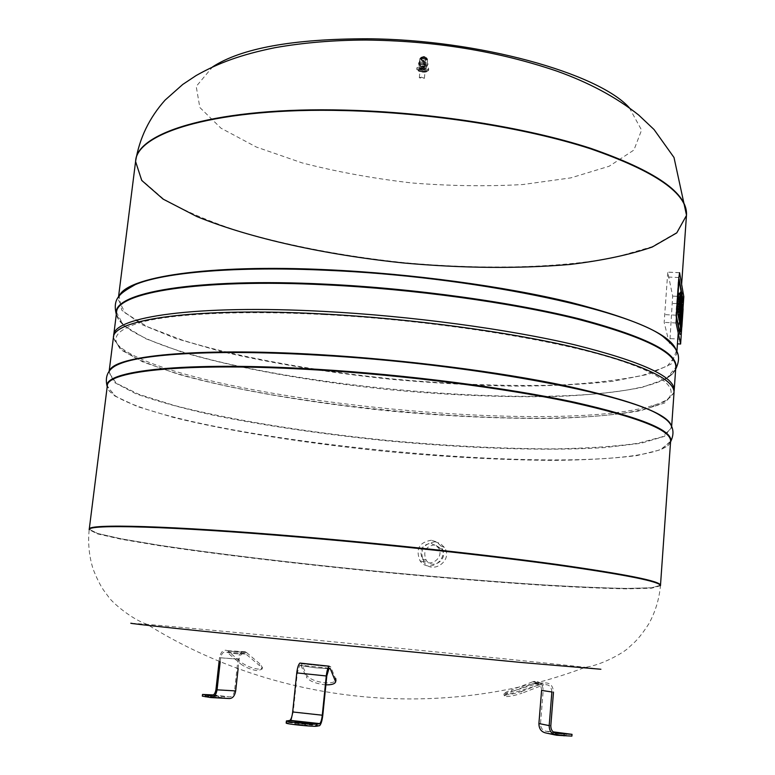 <?xml version="1.0" encoding="UTF-8"?>
<svg xmlns="http://www.w3.org/2000/svg" width="775" height="775" viewBox="0 0 775 775"><rect width="100%" height="100%" fill="white"/><g stroke="black" fill="none" stroke-linecap="round" stroke-linejoin="round"><path stroke-width="0.58" stroke-dasharray="3.88 2.91" d="M299.353 724.79L307.229 725.206L294.791 724.015L299.353 724.79M328.726 668.612L315.435 667.798L328.745 668.592L315.435 667.798L300.981 665.618L306.522 677.369L306.89 675.442C309.593 678.977 315.357 681.428 324.183 682.775C331.022 683.279 334.965 682.329 336.001 679.927L330.663 666.742L301.397 663.739L306.89 675.442M325.887 684.838L323.834 684.683C314.999 683.337 309.225 680.896 306.522 677.369M315.435 667.798L300.971 665.599L315.435 667.798M300.981 665.618L299.818 665.095L297.309 672.894L293.231 711.915L322.807 715.16M329.142 666.19L330.663 666.742M299.925 663.071L301.397 663.739M319.126 725.913L289.356 722.6L291.1 720.673M291.206 720.45L293.231 711.915M289.356 722.6L286.178 723.046M434.804 544.786C425.63 546.298 422.753 551.442 426.163 560.218C432.75 570.419 448.899 558.949 441.876 549.039L434.804 544.786M431.123 543.275L438.272 547.567C445.373 557.583 429.03 569.199 422.385 558.882C418.926 550.008 421.842 544.796 431.123 543.275M435.085 541.773L440.384 543.498L444.404 547.412C453.491 560.383 432.45 575.321 423.799 562.069C419.256 550.55 423.014 543.788 435.085 541.773M431.404 540.223C419.207 542.258 415.4 549.097 419.992 560.751C428.73 574.159 450.013 559.037 440.83 545.92L436.771 541.967L431.404 540.223M668.757 341.155L669.445 343.422L670.026 338.617L672.661 296.118L667.759 272.19L664.165 322.371L668.612 340.574M678.154 281.78L675.907 316.743L679.627 334.354L682.068 298.462L678.474 279.039L675.994 312.383L675.907 316.743L679.559 334.345L682.068 298.462L678.561 279.077L678.154 281.78L678.813 281.809L678.154 281.78M682.378 305.776L680.886 327.147L682.378 305.776M681.564 292.194L682.213 295.808L681.564 292.194M678.638 318.196L679.704 302.957L681.157 303.025M680.188 293.318L679.423 301.456L679.53 302.047L680.77 302.105M679.53 302.047L678.522 316.394M679.423 301.456L680.799 301.523M679.675 297.871L680.915 297.929M679.782 298.462L681.244 298.53M679.704 302.957L680.498 292.146M680.624 292.824L682.068 292.892M680.092 297.426L681.545 297.493M679.956 299.382L681.409 299.45M680.092 300.09L681.535 300.157M679.84 303.655L681.109 303.722M680.498 320.346L679.055 320.269L680.712 293.308L682.039 293.376M680.712 293.308L678.958 318.215M680.876 294.238L682.32 294.306M678.9 312.218L677.418 312.151L678.309 299.518L678.503 297.648L679.975 297.716M678.503 297.648L678.735 293.25M678.977 294.142L680.45 294.209L678.977 294.142M678.706 298.026L679.927 298.084M678.58 297.455L680.033 297.522M679.123 301.058L678.9 304.73L679.026 299.382L679.123 301.058L680.285 301.117M679.113 299.567L680.45 299.625M679.084 299.421L680.479 299.489M678.919 300.002L680.392 300.07M678.822 301.029L680.295 301.097M678.716 302.424L680.188 302.502M678.648 303.403L680.111 303.471M678.9 304.73L680.363 304.808M678.977 303.761L680.179 303.819M679.065 302.298L680.198 302.357M678.27 316.384L678.435 306.464L678.861 308.683L679.307 302.182L680.76 302.26M679.307 302.182L679.365 296.224L680.828 296.302M678.861 308.683L679.762 308.731M678.435 306.464L679.898 306.532M678.367 307.336L679.84 307.404M678.232 310.077L679.704 310.155M678.28 311.511L679.752 311.589M678.522 312.742L679.985 312.819M679.365 296.224L678.057 308.479L679.152 308.537M678.057 308.479L677.912 312.17M678.193 306.435L679.297 306.493M678.532 301.63L679.636 301.688M679.307 295.924L680.779 295.992M680.528 307.026L680.566 308.615L681.709 308.673L680.276 308.605L680.469 306.987L681.893 307.094M680.547 307.162L681.864 307.229M680.373 307.597L681.806 307.665M680.566 308.615L680.343 312.218L680.276 308.605M680.169 309.981L681.603 310.048M680.101 310.94L681.535 311.007M680.343 312.218L681.777 312.286M680.411 311.259L681.593 311.317M680.508 309.826L681.613 309.884M679.723 323.621L679.888 313.933L680.305 316.074L680.731 309.7L682.165 309.767M680.731 309.7L680.799 303.887L682.232 303.955M680.305 316.074L681.186 316.113M679.888 313.933L681.332 314.011M679.83 314.786L681.264 314.863M679.694 317.479L681.138 317.556M679.743 318.874L681.177 318.951M679.975 320.056L681.409 320.133M680.799 303.887L679.53 315.938L680.799 316.006M679.53 315.938L679.365 320.288M679.656 313.933L680.944 314.001M679.985 309.215L681.273 309.283M680.75 303.597L682.184 303.664M680.431 327.127L681.545 307.888L680.915 314.311L680.886 313.284L682.31 313.352M680.915 314.311L682.329 314.379M680.944 314.456L682.358 314.524M681.06 314.166L682.32 314.233M681.186 312.887L682.32 312.945M681.273 311.782L682.378 311.841M681.545 307.888L682.639 307.946M681.709 308.77L683.124 308.838M680.963 317.44L682.378 317.517M680.857 320.443L682.271 320.511M680.663 323.747L682.077 323.824M680.014 325.064L680.566 318.457L680.537 322.274L681.632 322.323M680.537 322.274L680.343 325.083M680.653 320.191L681.787 320.249M680.663 318.661L681.952 318.728M680.421 319.571L681.845 319.649M680.266 321.47L681.69 321.538M680.886 313.284L679.888 323.63M680.595 315.551L681.777 315.609M681.138 305.718L682.31 305.776M681.303 306.6L682.727 306.677M681.031 310.513L682.455 310.581M680.954 311.676L682.378 311.744M423.073 58.261L426.686 59.336C424.526 60.992 422.549 60.799 420.748 58.755L423.073 58.261M422.985 58.6L427.044 60.169C424.623 61.487 422.356 61.264 420.234 59.501L422.985 58.6L427.025 60.169C424.623 61.467 422.365 61.254 420.263 59.51L422.985 58.609M422.423 64.267L426.492 65.836C424.07 67.125 421.803 66.912 419.682 65.168L422.423 64.267M422.268 63.976C425.62 64.228 427.287 64.945 427.248 66.117C424.303 67.473 421.513 67.192 418.887 65.294L422.268 63.976L427.248 66.108C424.303 67.464 421.513 67.192 418.878 65.294L422.268 63.967M422.365 62.92L427.412 64.858C424.409 66.476 421.59 66.195 418.965 64.034L422.365 62.92M422.288 62.765C425.64 62.988 427.49 63.705 427.839 64.897C424.535 66.679 421.435 66.369 418.539 63.986L422.288 62.765M422.414 61.506C425.766 61.729 427.616 62.446 427.965 63.647C424.661 65.429 421.561 65.119 418.665 62.736L422.414 61.506M422.52 61.709L427.412 63.54C424.497 65.168 421.765 64.906 419.227 62.736L422.52 61.709M419.972 58.958L420.118 58.261L422.985 57.631L427.538 59.346C425.456 60.818 422.937 60.692 419.972 58.958M420.825 57.96L421.377 57.147L423.228 56.895L426.386 57.641C426.26 59.413 424.409 59.52 420.825 57.96M423.295 57.263L426.415 58.483L421.183 57.96L423.295 57.263M423.363 57.408L426.027 58.338L421.6 58.193L423.363 57.408M422.501 57.021L424.913 56.759C425.252 57.679 424.438 57.767 422.501 57.021M423.673 56.594L424.797 57.437L422.976 57.263L423.673 56.594M423.722 57.127L424.438 57.66L423.286 57.553L423.722 57.127M421.658 66.204C425.93 66.485 428.284 67.386 428.73 68.907C424.526 71.145 420.573 70.758 416.892 67.745L421.658 66.204M421.358 77.161L424.39 78.304L419.314 77.81L421.358 77.161M422.152 69.043L425.184 70.205L420.108 69.702L422.152 69.043M421.939 68.636L426.076 69.779C428.362 72.249 416.601 71.097 419.323 69.12L421.939 68.636M421.736 69.237L426.55 70.564C429.195 73.422 415.555 72.085 418.713 69.789L421.736 69.237M421.697 69.159C425.892 69.566 427.529 70.438 426.628 71.775L418.393 70.971C417.638 69.857 418.742 69.246 421.697 69.159M421.658 68.132C426.405 68.597 428.265 69.585 427.238 71.097L422.482 71.697L417.928 70.186C417.066 68.927 418.306 68.239 421.658 68.132M421.493 67.832C425.766 68.113 428.129 69.014 428.565 70.525C424.371 72.763 420.418 72.375 416.727 69.362L421.493 67.832M423.092 58.319L426.463 59.229C424.448 60.983 422.627 60.808 420.99 58.697L423.092 58.319M629.319 107.754L641.574 130.093L633.921 150.05L609.16 166.247L570.884 177.862L522.825 184.537C487.184 186.552 450.101 186.019 411.573 182.939C373.172 178.473 336.689 171.798 302.134 162.895L256.283 147.017L220.982 128.185L199.843 107.492L196.211 86.422L212.573 66.892M323.795 314.553C430.823 320.123 550.182 338.714 613.538 358.447C677.253 378.258 684.945 396.655 652.027 406.972C557.671 436.616 218.986 403.407 132.176 356.006C107.58 342.55 110.844 331.216 141.97 322.003C174.859 313.594 241.81 310.262 323.795 314.553M674.018 391.462C672.593 396.848 665.987 401.402 654.207 405.122C558.756 435.24 218.182 401.838 130.403 353.758C119.573 347.82 113.973 342.075 113.615 336.515M686.456 215.508L676.769 232.888L652.172 247.06C629.484 254.82 602.049 260.623 569.887 264.469C518.417 268.809 463.033 268.315 403.717 262.996C326.101 254.936 250.897 238.593 196.937 216.593L163.099 199.107L141.718 180.42L135.586 161.5M660.494 585.27L651.552 587.77L627.111 588.428C604.277 588.022 576.493 586.859 543.769 584.931C491.34 581.512 434.591 576.852 373.531 570.952C293.502 563.018 215.179 553.708 157.79 545.019L121.375 538.838L97.524 533.452L89.241 529.257L97.524 533.452L121.375 538.838L157.79 545.019C215.179 553.708 293.502 563.018 373.531 570.952C434.591 576.852 491.34 581.512 543.769 584.931C576.493 586.859 604.277 588.022 627.111 588.428L651.552 587.77L660.494 585.27M674.027 392.586L664.688 402.971L640.15 410.789C617.384 414.693 589.785 417.212 557.341 418.335C505.416 419.004 449.374 416.543 389.215 410.953C310.446 402.952 233.74 389.922 178.153 374.199L143.084 362.051L120.542 349.622L113.392 337.619M600.896 669.251L585.261 667.323C509.747 658.837 222.832 630.705 147.105 624.359L131.159 623.216M565.566 735.32L555.52 734.38L565.566 735.32M541.589 690.409C541.376 685.536 539.042 683.095 534.585 683.095L533.5 683.366L537.763 684.548L543.672 684.819L521.992 693.199L521.614 691.445C514.135 693.857 508.574 694.981 504.913 694.826L504.06 693.819C504.845 692.666 507.402 691.358 511.733 689.886L512.101 691.62C507.751 693.092 505.193 694.41 504.418 695.562L505.281 696.56C508.942 696.725 514.513 695.611 521.992 693.199M551.868 691.968C551.442 686.417 548.719 684.025 543.692 684.809L538.751 684.712L533.481 683.376L512.101 691.62M533.52 683.356L538.751 684.712L543.692 684.809M521.614 691.445L543.11 683.133L538.954 683.133L532.958 681.7L511.733 689.886M555.568 733.237L546.375 731.28C542.519 730.534 540.562 728.006 540.514 723.685L543.188 690.554C542.917 684.422 539.981 681.351 534.382 681.341L532.958 681.7M543.188 690.554L553.486 692.114C552.962 685.119 549.523 682.116 543.197 683.104L543.11 683.133M546.375 731.28L553.098 731.842M571.882 736.114L546.23 733.043M210.122 696.628L218.395 697.577L210.122 696.628M213.173 695.165L218.579 695.892L212.544 695.533M220.207 661.753L220.652 657.82C221.718 652.908 223.859 651.058 227.065 652.269L236.423 653.79L245.859 653.984L259.344 665.434L259.877 663.855L262.512 667.633L258.114 669.116C252.04 668.263 246.45 666.045 241.354 662.451L240.812 664.049C245.907 667.643 251.497 669.852 257.571 670.704L261.969 669.212L259.344 665.434M238.119 668.718L239.165 659.254C240.008 654.933 241.897 652.986 244.832 653.412L245.849 653.974L236.423 653.79L227.375 652.502L240.812 664.049M227.346 652.472L236.423 653.79L245.849 653.974M259.877 663.855L246.498 652.502L228.005 650.99L241.354 662.451M219.122 661.308L219.528 657.694C220.885 651.494 223.578 649.169 227.618 650.7L228.005 650.99M215.944 689.673L234.554 690.757L238.041 659.118C239.097 653.683 241.48 651.223 245.181 651.765L246.498 652.502M229.148 698.537L224.062 697.8C213.144 696.463 205.908 695.911 202.323 696.134M213.464 694.933L229.332 696.851L211.188 695.873M234.554 690.757C233.827 694.807 232.083 696.841 229.332 696.851M301.417 663.788L330.683 666.8M330.644 666.703L301.378 663.7M297.309 672.894L326.788 675.965M286.769 722.872L286.992 720.769M676.662 312.422L675.994 312.383L676.662 312.422M676.565 316.772L675.907 316.743L676.565 316.772M680.188 334.374L679.559 334.345L680.188 334.374M680.566 331.671L679.937 331.642L680.566 331.671M682.601 302.628L681.971 302.599L682.601 302.628M682.697 298.491L682.068 298.462L682.697 298.491M679.22 279.107L678.561 279.077L679.22 279.107M676.226 315.202L664.291 314.602M678.881 277.528L666.994 276.995M676.062 322.981L664.165 322.371M681.167 339.208L670.026 338.617M683.627 303.955L672.516 303.422M683.802 296.651L672.661 296.118M679.597 272.722L667.759 272.19M680.498 292.165L681.952 292.233M680.276 296.127L681.68 296.195M680.247 296.069L681.69 296.137M678.406 298.414L679.878 298.482M678.309 299.518L679.791 299.596M678.28 299.954L679.752 300.032M678.842 293.444L680.324 293.512M678.609 297.552L679.995 297.619M679.132 304.963L680.586 305.03M678.726 299.15L679.82 299.198M680.557 312.422L681.99 312.49M680.179 306.784L681.438 306.852M681.458 312.393L682.872 312.461M681.225 315.289L682.639 315.367M680.092 320.743L681.361 320.811M680.334 317.75L681.128 317.789M680.692 312.538L681.981 312.606M680.886 309.37L682.184 309.428M423.295 57.224L426.424 58.435L421.183 57.922L423.295 57.224M422.123 67.057C435.211 70.021 412.009 69.614 422.123 67.057M422.172 66.96L426.202 68.5C423.809 69.779 421.552 69.556 419.44 67.842L422.172 66.96M686.476 215.295L676.633 232.626L651.949 246.77L615.34 257.319C558.155 268.373 481.333 269.797 403.756 262.638C344.642 256.351 290.296 246.092 240.715 231.87C209.928 221.863 184.15 210.858 163.37 198.865L141.912 180.197L135.615 161.287M675.713 368.561C674.424 372.833 670.259 376.64 663.197 379.992C671.15 376.282 675.345 372.039 675.8 367.292L666.413 378.694L641.874 387.423C619.109 391.888 591.528 394.882 559.133 396.403C507.267 397.594 451.321 395.424 391.278 389.864C312.674 381.852 236.191 368.348 180.827 351.724L145.942 338.801L123.564 325.461L116.56 312.461C116.085 317.207 119.389 322.177 126.461 327.37C120.193 322.71 116.841 318.167 116.405 313.72M675.664 369.249L670.511 375.042L663.197 379.992C578.877 419.314 201.539 382.317 126.461 327.37L120.251 321.092L116.318 314.408M676.352 350.823L676.72 354.175L676.43 350.968L671.189 364.017L648.84 374.218L612.676 381.319C582.955 384.516 549.378 386.124 511.926 386.134C473.167 385.291 433.293 383.044 392.305 379.401C329.869 372.901 272.693 363.572 220.768 351.404L175.76 338.472L141.67 324.493L121.733 310.136L119.127 296.321L118.207 299.412L118.488 297.183M676.875 351.937L676.72 354.175L667.304 366.1L642.756 375.313C620.01 380.06 592.439 383.296 560.063 385.02C508.226 386.493 452.329 384.468 392.353 378.927C313.827 370.915 237.46 357.159 182.222 340.07L147.424 326.74L125.133 312.935L118.207 299.412L119.224 296.195M670.559 441.973C669.523 444.753 666.268 447.223 660.813 449.384C667.052 446.981 670.317 444.24 670.617 441.14L661.375 449.568L636.866 455.603C614.081 458.442 586.433 460.04 553.912 460.398C501.861 460.05 445.635 457.037 385.252 451.37C306.164 443.377 229.051 431.287 173.009 417.318L137.611 406.652L114.739 395.967L107.308 385.911C106.998 389.002 109.672 392.334 115.33 395.899C110.389 392.722 107.677 389.67 107.202 386.735M670.627 441.769L660.813 449.384C582.519 479.338 186.31 440.491 115.33 395.899L107.173 386.522M671.412 426.105L671.547 427.839L671.615 426.909L664.456 436.354L641.041 443.29L604.51 447.601C546.578 451.234 467.034 448.425 386.289 440.762C324.686 434.446 267.985 426.134 216.186 415.826C184.082 408.774 157.315 401.421 135.906 393.758L114.274 382.414L109.091 371.748L108.975 372.678L109.44 371.002M671.508 426.705L671.547 427.839L662.286 436.8L637.767 443.329C614.982 446.458 587.353 448.308 554.852 448.88C502.839 448.802 446.662 445.945 386.338 440.297C307.336 432.305 230.34 419.953 174.414 405.509L139.112 394.427L116.328 383.267L108.975 372.678L109.236 371.574M660.465 585.726L651.523 588.215L627.082 588.855C604.248 588.438 576.464 587.266 543.74 585.328C491.311 581.899 434.562 577.23 373.492 571.33C293.463 563.406 215.14 554.096 157.742 545.426L121.326 539.264L97.466 533.888L89.183 529.712C87.808 543.256 89.135 556.421 93.155 569.208C96.565 577.869 99.965 584.757 103.346 589.843L108.306 596.547C110.893 601.245 130.607 618.789 147.095 624.359C276.956 705.298 442.176 721.496 585.261 667.323C602.524 665.057 625.28 651.678 628.719 647.571L634.89 641.962C639.201 637.622 643.86 631.538 648.898 623.701C655.321 611.94 659.176 599.278 660.465 585.726M543.033 683.163L538.896 683.163L532.88 681.738M533.035 681.68L537.23 682.852L543.197 683.104M553.563 733.654L553.699 731.891M540.514 723.685L550.812 725.758M555.074 734.962L556.605 735.252M246.547 652.55L228.053 651.039M227.957 650.952L246.45 652.463M219.528 657.694L238.041 659.118M239.165 659.254L220.652 657.82M224.062 697.8L224.246 696.124M210.519 697.539L211.129 697.577M307.229 725.206L307.442 723.094M294.791 724.015L295.013 721.903M329.065 668.205L299.818 665.095M319.649 725.662L289.879 722.377M441.876 549.039L438.272 547.567M426.163 560.218L422.385 558.882M444.404 547.412L440.83 545.92M423.799 562.069L419.992 560.751M680.256 334.383L679.627 334.354L680.256 334.383M679.132 279.068L678.474 279.039L679.132 279.068M679.442 272.655L667.585 272.132M680.237 296.089L681.68 296.157M678.532 297.493L680.014 297.561M679.026 299.382L680.489 299.46M679.162 295.847L680.324 295.905M680.469 306.987L681.903 307.055M680.605 303.519L681.671 303.577M680.993 314.485L682.368 314.553M426.492 65.836L426.202 68.5C427.151 68.297 425.795 67.822 422.133 67.067L419.44 67.842L420.263 59.51M419.682 65.168L420.234 59.501M427.316 65.904L427.412 64.858M418.858 65.081L418.965 64.034M427.839 64.897L427.965 63.647M418.539 63.986L418.665 62.736M419.914 58.6L419.227 62.736M427.538 59.346L427.412 63.54M427.403 58.977L426.386 57.641M420.118 58.261L421.377 57.147M426.347 57.621L421.416 57.137M426.415 58.483L426.424 58.435C428.313 59.297 419.178 58.483 421.183 57.922L421.183 57.96M426.027 58.338L424.913 56.759M421.59 57.902L422.985 56.565M424.661 56.662L423.257 56.527M424.768 57.447L422.995 57.273M424.39 78.304L425.184 70.205M419.314 77.81L420.108 69.702M419.323 69.12L418.713 69.789M426.076 69.779L426.55 70.564M426.628 71.775L427.238 71.097M418.393 70.971L417.928 70.186M428.565 70.525L428.73 68.907M416.727 69.362L416.892 67.745M652.027 406.972L654.207 405.122M132.176 356.006L130.403 353.758M678.202 333.134L681.632 284.27M566.012 735.465L566.147 733.692M555.52 734.38L555.665 732.598M539.574 684.809L504.418 695.562M504.322 695.853L503.944 694.119M504.06 693.819L538.954 683.133M534.382 681.341L537.172 682.872M537.763 684.548L534.585 683.095M218.395 697.577L218.579 695.892M208.436 696.638L208.62 694.952M261.969 669.212L262.512 667.633M227.618 650.7L245.181 651.765M227.065 652.269L244.832 653.412"/><path stroke-width="1.16" d="M299.576 722.668L295.013 721.903L307.442 723.094L299.576 722.668M286.401 720.944L289.569 720.508L319.339 723.811L316.907 724.092C313.245 724.693 285.423 721.816 286.401 720.944L286.178 723.046C285.19 723.947 313.022 726.834 316.694 726.204L319.649 725.662C321.112 724.092 322.158 720.595 322.807 715.16L326.788 675.965L329.065 668.205L330.257 668.602L335.653 681.855C334.848 683.957 331.593 684.945 325.887 684.838M328.726 668.612L330.257 668.602M319.339 723.811L319.755 723.608C320.927 722.358 321.77 719.558 322.284 715.209L326.275 675.965C326.866 670.947 327.825 667.692 329.142 666.19L299.925 663.071C298.462 664.388 297.406 667.663 296.757 672.894L292.679 711.963C292.136 716.323 291.245 719.113 289.995 720.324L289.569 720.508M668.612 340.574L668.757 341.155M676.662 312.422L679.132 279.068L681.564 292.194L679.132 279.068L676.662 312.422M680.188 334.374L676.565 316.772L680.188 334.374M680.566 331.671L680.886 327.147L680.566 331.671M682.601 302.628L682.697 298.491L682.601 302.628M682.213 295.808L682.697 298.491L682.213 295.808M678.881 277.528L676.062 322.981L680.615 344.032L683.802 296.651L679.597 272.722L678.881 277.528M681.613 296.641L680.092 318.273L681.128 297.939L681.826 292.204L681.806 296.641M678.522 316.394L678.638 318.196L680.092 318.273M678.454 317.324L679.917 317.401M680.343 295.721L681.438 295.769M680.498 292.146L680.247 292.834L681.7 292.902M680.247 292.834L678.9 312.218L680.208 293.328L678.735 293.25L678.493 294.452L679.975 294.529M680.373 292.136L681.826 292.204L680.373 292.136M680.324 319.484L682.155 293.386L680.498 320.346L680.324 319.484L678.881 319.407L679.055 320.269L680.498 320.346M678.958 318.215L678.881 319.407M678.493 294.452L677.234 311.24L677.418 312.151L678.9 312.218M677.234 311.24L678.716 311.317L677.234 311.24M678.164 298.084L679.646 298.152M680.285 301.117L680.363 304.808L680.586 301.136M680.828 296.302L679.733 316.462L679.53 308.557L680.828 296.302M679.762 308.731L680.324 308.75M677.912 312.17L678.27 316.384L679.733 316.462M681.709 308.673L681.777 312.286L682 308.692M682.232 303.955L681.157 323.698L680.973 316.006L682.232 303.955M681.186 316.113L681.738 316.142M679.365 320.288L679.723 323.621L681.157 323.698M681.99 318.525L682.562 305.786L682.329 314.379L683.124 308.838L681.845 327.205L682.039 318.525M680.343 325.083L680.431 327.127L681.845 327.205M680.256 326.294L681.68 326.362M679.888 323.63L680.014 325.064L681.438 325.142M679.84 324.221L681.273 324.299M212.573 66.892C241.354 48.195 292.998 38.828 367.515 38.779C478.388 39.477 598.348 73.228 629.319 107.754M118.488 297.183L135.586 161.5C136.487 132.099 218.85 107.279 344.594 110.583C430.367 112.608 525.411 127.652 590.424 148.742C655.689 171.391 687.706 193.643 686.456 215.508L676.769 232.888L652.172 247.06C629.484 254.82 602.049 260.623 569.887 264.469C518.417 268.809 463.033 268.315 403.717 262.996C326.101 254.936 250.897 238.593 196.937 216.593L163.099 199.107L141.718 180.42L135.586 161.5C136.487 132.099 218.85 107.279 344.594 110.583C430.367 112.608 525.411 127.652 590.424 148.742C655.689 171.391 687.706 193.643 686.456 215.508L686.476 215.295M113.615 336.515L113.673 335.372C113.102 316.975 195.436 304.488 323.407 311.385C410.663 315.948 507.906 329.065 574.672 344.807C641.7 361.537 674.88 376.718 674.182 390.338L674.018 391.462M299.634 536.6C388.546 544.118 488.279 554.977 557.012 564.462C626.055 574.265 660.552 581.202 660.494 585.27L670.617 441.14C671.14 429.98 637.631 416.921 570.071 401.954C502.801 387.81 404.918 375.274 317.227 369.956C188.606 361.983 106.291 370.779 107.308 385.911L89.241 529.257C86.965 523.58 169.192 525.498 299.634 536.6C388.546 544.118 488.279 554.977 557.012 564.462C626.055 574.265 660.552 581.202 660.494 585.27L660.465 585.726C660.513 581.686 626.016 574.769 556.973 564.985C488.24 555.51 388.498 544.66 299.576 537.133C169.124 526.022 86.907 524.065 89.183 529.712L89.241 529.257C86.965 523.58 169.192 525.498 299.634 536.6M107.173 386.522C104.237 375.022 109.149 367.176 121.927 362.981C114.613 365.606 110.331 368.522 109.091 371.748L113.392 337.619C112.801 319.358 195.135 307.045 323.127 313.982C410.411 318.573 507.683 331.671 574.469 347.345C641.526 363.998 674.715 379.082 674.027 392.586L671.615 426.909C671.024 423.499 667.391 419.808 660.726 415.807C667.498 419.808 671.092 423.441 671.508 426.705M131.159 623.216C124.959 623.139 194.37 630.55 304.837 641.535L520.538 662.412L600.896 669.251M565.702 733.547L555.665 732.598L565.702 733.547M553.098 731.842L572.028 734.342L555.568 733.237M538.906 723.55L541.589 690.409L551.868 691.968L549.184 725.613L538.906 723.55C538.974 728.946 541.415 732.113 546.23 733.043L555.074 734.962M556.75 733.46C552.846 732.714 550.86 730.137 550.812 725.758L553.486 692.114M572.028 734.342L571.882 736.114L556.605 735.252C551.722 734.312 549.252 731.106 549.184 725.613M212.544 695.533L208.62 694.952L213.173 695.165M211.188 695.873L210.703 695.843C213.454 695.824 215.208 693.77 215.944 689.673L219.122 661.308M210.703 695.843L202.517 694.448L213.464 694.933M202.517 694.448L202.323 696.134L210.519 697.539C213.958 697.529 216.138 694.952 217.068 689.827L220.207 661.753M238.119 668.718L235.678 690.913L217.068 689.827M211.129 697.577L229.148 698.537C232.587 698.527 234.767 695.979 235.678 690.913M335.778 678.454L335.42 680.392M326.275 675.965L296.757 672.894M316.694 726.204L316.907 724.092M322.284 715.209L292.679 711.963M680.489 344.013L677.447 343.848L680.498 344.022M677.999 315.047L679.472 315.115M677.912 314.088L679.384 314.156M679.462 322.342L680.905 322.41M679.384 321.412L680.818 321.48M681.128 317.789L681.758 317.818M344.652 110.098C430.416 112.113 525.45 127.158 590.463 148.257C655.727 170.926 687.735 193.198 686.485 215.082L673.998 157.48L654.042 129.532L638.678 115.029C616.106 97.137 588.816 82.499 556.799 71.097C497.783 51.092 434.039 40.746 365.577 40.038C333.463 40.155 303.248 42.703 274.951 47.692C241.064 54.618 218.841 62.765 196.162 75.524L182.735 84.456L165.104 100.091C149.313 117.8 139.49 138.124 135.644 161.074C136.545 131.643 218.908 106.795 344.652 110.098M113.673 335.372L116.56 312.461C116.182 292.582 198.526 278.448 326.207 284.861C413.269 289.075 510.221 302.453 576.745 318.912C643.55 336.447 676.565 352.567 675.8 367.292L674.182 390.338M116.405 313.72C111.648 292.921 194.225 277.566 326.217 284.192C415.303 288.494 514.581 302.415 581.269 319.377C648.074 337.445 679.549 353.846 675.713 368.561M327.68 270.33C470.754 276.317 626.549 309.118 662.867 336.35C670.559 341.504 675.083 346.377 676.43 350.968C672.371 335.653 637.079 319.445 570.555 302.357C504.554 286.304 411.506 273.643 327.796 269.768C207.216 263.975 125.657 277.15 119.117 296.331C121.336 292.078 126.713 288.174 135.257 284.619C163.912 272.383 236.249 265.99 327.68 270.33M107.202 386.735C101.767 370.779 184.276 361.063 317.237 369.297C406.962 374.722 507.208 387.733 574.653 402.264C642.204 417.647 674.173 430.881 670.559 441.973M109.236 371.574C110.282 368.454 114.516 365.587 121.927 362.981C147.87 353.352 222.328 349.457 318.719 355.192C467.538 363.368 628.709 393.797 660.726 415.807C672.448 422.404 675.742 431.055 670.627 441.769M109.44 371.002C113.441 355.957 195.31 347.219 318.845 354.611C404.124 359.59 499.187 371.758 566.06 385.873C633.398 400.811 668.515 414.228 671.412 426.105M564.035 735.872L564.181 734.08M205.423 696.803L205.617 695.107M335.691 681.642L336.001 679.927M289.995 720.324L319.755 723.608M678.687 293.338L680.159 293.415M675.664 369.249C683.056 353.507 675.248 347.2 662.867 336.35C670.637 341.513 675.132 346.338 676.352 350.823M116.318 314.408C112.123 297.522 121.016 292.863 135.257 284.619C126.635 288.174 121.288 292.03 119.224 296.195M676.875 351.937L678.202 333.134M681.632 284.27L686.456 215.508"/></g></svg>
